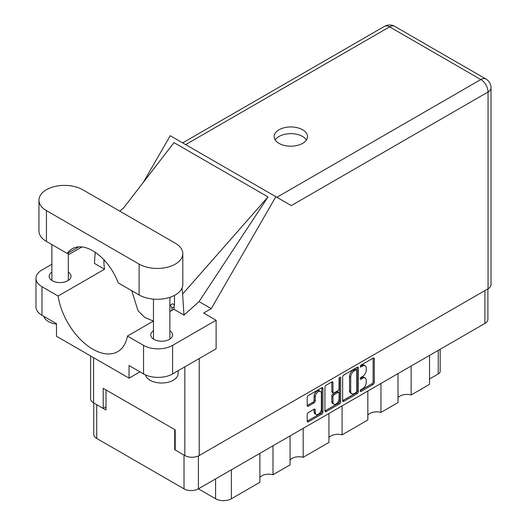<?xml version="1.0" encoding="UTF-8"?>
<svg xmlns="http://www.w3.org/2000/svg" width="527" height="527" viewBox="0 0 527 527"><rect width="100%" height="100%" fill="white"/><g stroke="black" fill="none" stroke-linecap="round" stroke-linejoin="round"><path stroke-width="0.79" d="M320.456 391.403L319.296 390.738A4.308 2.49 120 0 0 317.142 390.948A4.308 2.49 120 0 0 314.092 396.225L315.251 396.897A4.308 2.49 120 0 1 318.301 391.62A4.308 2.49 120 0 1 320.456 391.403A4.308 2.49 120 0 1 321.351 393.379L321.351 408.972A4.308 2.49 120 0 1 319.467 413.306A4.308 2.49 120 0 1 316.147 414.466A4.308 2.49 120 0 1 315.251 412.489L315.251 409.894A1.614 0.929 120 0 0 314.922 409.156A1.614 0.929 120 0 0 314.112 409.235L308.361 412.555A1.614 0.929 120 0 0 307.221 414.532L307.221 421.172A1.614 0.929 120 0 0 307.557 421.91A1.614 0.929 120 0 0 308.361 421.831L321.806 414.07A1.614 0.929 120 0 0 322.946 412.094L322.946 388.412A1.614 0.929 120 0 0 322.61 387.674A1.614 0.929 120 0 0 321.806 387.753L308.361 395.513A1.614 0.929 120 0 0 307.221 397.49L307.221 405.513A1.614 0.929 120 0 0 307.557 406.251A1.614 0.929 120 0 0 308.361 406.172L314.112 402.852A1.614 0.929 120 0 0 315.251 400.876L315.251 396.897M339.869 377.325L340.666 377.787A1.126 0.652 120 0 0 340.429 377.273A1.126 0.652 120 0 0 339.869 377.325A1.126 0.652 120 0 0 339.072 378.709L339.072 388.709A1.614 0.929 120 0 1 337.932 390.678L334.111 392.885A1.614 0.929 120 0 1 333.308 392.964A1.614 0.929 120 0 1 332.972 392.226L332.972 382.622A1.614 0.929 120 0 0 332.636 381.884A1.614 0.929 120 0 0 331.832 381.963L332.972 382.622M342.655 377.029L342.655 400.711A1.614 0.929 120 0 0 342.991 401.449A1.614 0.929 120 0 0 343.795 401.37L357.247 393.61A1.614 0.929 120 0 0 358.38 391.633L358.38 367.951A1.614 0.929 120 0 0 358.05 367.214A1.614 0.929 120 0 0 357.247 367.293L343.795 375.059A1.614 0.929 120 0 0 342.655 377.029M487.897 288.868L487.897 319.276A10.178 5.876 180 0 1 484.912 323.433L198.409 488.845L215.589 498.759L215.589 478.924M362.596 388.676L361.035 389.578A1.126 0.652 120 0 0 360.297 390.573A1.126 0.652 120 0 0 360.468 391.475A1.126 0.652 120 0 0 361.035 391.423L373.142 384.433A1.614 0.929 120 0 0 374.275 382.457L374.275 358.775A1.614 0.929 120 0 0 373.946 358.037A1.614 0.929 120 0 0 373.142 358.116L361.035 365.106A1.126 0.652 120 0 0 360.297 366.1A1.126 0.652 120 0 0 360.468 367.003A1.126 0.652 120 0 0 361.035 366.95L362.596 366.041A5.158 2.978 120 0 1 365.178 365.791A5.158 2.978 120 0 1 366.245 368.149L366.245 370.125A5.158 2.978 120 0 1 362.596 376.436L361.035 377.345A1.126 0.652 120 0 0 360.297 378.34A1.126 0.652 120 0 0 360.468 379.242A1.126 0.652 120 0 0 361.035 379.183L362.596 378.281A5.158 2.978 120 0 1 365.178 378.024A5.158 2.978 120 0 1 366.245 380.389L366.245 382.358A5.158 2.978 120 0 1 362.596 388.676M339.526 403.84L326.081 411.6A1.614 0.929 120 0 1 325.271 411.679A1.614 0.929 120 0 1 324.942 410.941L338.367 403.168L339.526 403.84A1.614 0.929 120 0 0 340.666 401.864L340.666 377.787M326.081 411.6L324.942 410.941L324.942 387.259A1.614 0.929 120 0 1 326.081 385.29L331.832 381.963M303.183 428.352L303.183 457.304L328.94 442.436L328.94 413.478M273.006 445.776L273.006 474.728L290.054 464.886L290.054 435.934M411.146 366.021L411.146 394.973L429.538 384.354L429.538 355.402M380.962 383.445L380.962 412.397L398.017 402.556L398.017 373.603M342.076 405.895L342.076 434.854L367.833 419.979L367.833 391.027M198.409 455.954L198.409 488.845A10.178 5.876 180 0 1 184.015 488.845L96.718 438.444A10.178 5.876 180 0 1 93.734 434.288L93.734 402.938M175.195 449.432L174.727 449.702L184.015 455.064A10.178 5.876 0 0 0 184.028 455.071L184.015 488.845M174.727 449.702L174.727 429.591M96.704 404.65A10.178 5.876 0 0 0 96.718 404.664L106.006 410.026L106.006 389.914M440.17 349.263L440.17 371.285A6.568 3.794 180 0 1 438.247 373.966L429.538 378.992M231.379 469.807L231.379 498.759L259.87 482.31L259.87 453.358M290.054 459.985A9.848 5.685 180 0 1 303.183 457.304M259.87 477.409A9.848 5.685 180 0 1 273.006 474.728M231.379 498.759A11.166 6.443 180 0 1 215.589 498.759M398.017 397.654A9.848 5.685 180 0 1 411.146 394.973M367.833 415.078A9.848 5.685 180 0 1 380.962 412.397M328.94 437.535A9.848 5.685 180 0 1 342.076 434.854M365.178 378.024L364.019 377.358A5.158 2.978 120 0 0 361.436 377.609L362.596 378.281M360.323 378.254L361.436 377.609M365.178 365.791L364.019 365.119A5.158 2.978 120 0 0 361.436 365.376L362.596 366.041M360.323 366.021L361.436 365.376M360.323 390.494L371.976 383.761A1.614 0.929 120 0 0 373.116 381.785L373.116 358.129M342.655 400.691L356.081 392.938A1.614 0.929 120 0 0 357.22 390.968L357.22 367.306M355.988 392.49A1.126 0.652 120 0 0 356.786 391.106L356.786 370.323A1.126 0.652 120 0 0 356.555 369.802A1.126 0.652 120 0 0 355.988 369.862L354.335 370.817A5.158 2.978 120 0 0 350.692 377.128L350.692 391.337A5.158 2.978 120 0 0 351.759 393.702A5.158 2.978 120 0 0 354.335 393.445L355.988 392.49M356.555 369.802L355.396 369.131A1.126 0.652 120 0 0 354.829 369.19L355.988 369.862M351.759 393.702L350.6 393.03A5.158 2.978 120 0 1 349.533 390.672L349.533 376.456A5.158 2.978 120 0 1 353.176 370.145L354.829 369.19M331.812 381.976L331.812 391.554A1.614 0.929 120 0 0 332.148 392.292L333.308 392.964M339.507 377.635L339.507 401.199L340.666 401.864M332.972 402.193A4.308 2.49 120 0 0 333.868 404.169A4.308 2.49 120 0 0 337.188 403.01A4.308 2.49 120 0 0 339.072 398.675L339.072 393.182A1.614 0.929 120 0 0 338.736 392.444A1.614 0.929 120 0 0 337.932 392.523L334.111 394.73A1.614 0.929 120 0 0 332.972 396.699L332.972 402.193L331.812 401.521A4.308 2.49 120 0 0 332.702 403.498L333.868 404.169M338.736 392.444L337.576 391.772A1.614 0.929 120 0 0 336.766 391.851L337.932 392.523M331.812 401.521L331.812 396.034A1.614 0.929 120 0 1 332.952 394.058L336.766 391.851M338.367 403.168A1.614 0.929 120 0 0 339.507 401.199M316.147 414.466L314.988 413.794A4.308 2.49 120 0 1 314.092 411.818L314.092 409.248M307.221 405.494L312.952 402.18A1.614 0.929 120 0 0 314.092 400.21L314.092 396.225M307.221 421.152L320.647 413.399A1.614 0.929 120 0 0 321.786 411.422L321.786 387.767M82.673 189.72A25.612 14.789 0 0 0 46.448 189.72A25.612 14.789 0 0 0 38.952 200.174A25.612 14.789 0 0 0 46.448 210.629L139.088 264.113A25.612 14.789 0 0 0 167 267.321A25.612 14.789 0 0 0 182.81 253.658A25.612 14.789 0 0 0 175.307 243.204L82.673 189.72M178.086 370.751L178.086 373.531A16.416 9.479 180 0 1 173.278 380.231A16.416 9.479 180 0 1 156.486 382.523A16.416 9.479 180 0 1 145.419 374.881M56.494 324.131A16.416 9.479 180 0 1 43.879 316.384M153.462 330.765A10.915 6.304 0 0 0 150.748 334.922A10.915 6.304 0 0 0 157.487 340.745A10.915 6.304 0 0 0 169.391 339.381A10.915 6.304 0 0 0 172.586 334.922A10.915 6.304 0 0 0 169.878 330.765M51.883 272.123A10.915 6.304 0 0 0 49.176 276.28A10.915 6.304 0 0 0 55.915 282.103A10.915 6.304 0 0 0 67.812 280.733A10.915 6.304 0 0 0 71.007 276.28A10.915 6.304 0 0 0 68.299 272.123M302.597 143.37A16.666 9.618 0 0 0 307.478 136.572A16.666 9.618 0 0 0 297.195 127.679A16.666 9.618 0 0 0 279.033 129.767A16.666 9.618 0 0 0 274.152 136.572A16.666 9.618 0 0 0 284.435 145.459A16.666 9.618 0 0 0 302.597 143.37M275.193 139.918A16.666 9.618 180 0 1 279.033 136.467A16.666 9.618 180 0 1 306.437 139.918M38.952 200.174L38.952 231.004A25.612 14.789 0 0 0 46.448 241.458L67.311 253.5A41.04 23.695 -120 0 1 72.252 248.744A41.04 23.695 -120 0 1 118.232 282.9L139.088 294.942A25.612 14.789 0 0 0 167 298.15A25.612 14.789 0 0 0 182.81 284.488L182.81 253.658M143.561 345.376A20.52 11.851 0 0 0 172.579 345.376L216.116 320.245L216.116 348.795L172.579 373.933A20.52 11.851 180 0 1 143.561 373.933L143.561 345.376L127.435 336.068L153.462 321.042M139.958 371.851L129.049 378.155L129.049 365.554L143.561 373.933M51.883 264.264L41.982 269.976A20.52 11.851 0 0 0 35.974 278.355A20.52 11.851 0 0 0 41.982 286.734L41.982 315.284L56.494 323.664L56.494 336.266L129.049 378.155M41.982 315.284A20.52 11.851 180 0 1 35.974 306.905L35.974 278.355M488.048 288.783L488.048 92.001A10.178 5.876 180 0 0 491.026 87.844L491.026 284.626A10.178 5.876 180 0 1 488.048 288.783L199.219 455.532A10.178 5.876 180 0 1 184.825 455.532L175.195 449.966L175.195 429.861L103.22 388.307L103.22 408.412L93.582 402.852A10.178 5.876 180 0 1 90.604 398.695L90.604 355.956M216.116 320.245L203.633 313.038L211.248 308.644L275.871 196.709L291.161 205.537M143.258 182.447L170.234 135.716L275.871 196.709M81.889 246.939L68.299 254.785M95.216 252.308L94.425 263.395L104.544 269.231L58.108 296.042L41.982 286.734M211.248 308.644L199.054 301.609L183.982 315.1L173.87 309.263L169.878 311.569M123.371 208.218L173.989 142.626L268.019 196.914L182.605 294.046L183.982 315.1M199.054 301.609L268.019 196.914M103.22 408.412L106.006 406.804M58.108 296.042A49.907 28.814 -120 0 0 82.396 341.377A49.907 28.814 -120 0 0 117.725 351.641A49.907 28.814 -120 0 0 127.435 336.068M131.724 290.693L138.028 310.68L144.741 317.438L153.41 321.075M174.496 295.39L174.496 301.984A49.907 28.814 60 0 1 173.87 309.263M182.605 294.046A61.567 35.546 -120 0 0 181.973 288.236M104.544 269.231A49.907 28.814 60 0 1 103.918 261.234L103.918 259.778M78.839 246.847L67.311 253.5M171.881 310.41L171.881 308.183A2.055 1.186 -120 0 0 169.878 305.476M174.365 305.377A2.055 1.186 -120 0 0 172.191 303.96L169.878 305.298M484.912 323.433L484.912 290.588M96.718 404.664L96.718 438.444M438.247 373.966L438.247 350.376M360.237 378.722L361.035 379.183M360.237 366.489L361.035 366.95M373.142 358.116L374.275 358.775M373.116 381.785L374.275 382.457M371.976 383.761L373.142 384.433M360.237 390.962L361.035 391.423M357.247 367.293L358.38 367.951M357.22 390.968L358.38 391.633M356.081 392.938L357.247 393.61M342.655 400.711L343.795 401.37M353.176 370.145L354.335 370.817M349.533 376.456L350.692 377.128M349.533 390.672L350.692 391.337M331.812 391.554L332.972 392.226M332.952 394.058L334.111 394.73M331.812 396.034L332.972 396.699M314.112 409.235L315.251 409.894M314.092 411.818L315.251 412.489M314.092 400.21L315.251 400.876M312.952 402.18L314.112 402.852M307.221 405.513L308.361 406.172M321.806 387.753L322.946 388.412M321.786 411.422L322.946 412.094M320.647 413.399L321.806 414.07M307.221 421.172L308.361 421.831M199.219 358.551L199.219 455.532M276.886 197.289L480.848 79.531A10.178 5.876 60 0 1 488.048 92.001L291.279 205.602M491.026 87.844A10.178 10.178 0 0 0 485.94 79.03A10.178 5.876 120 0 0 480.848 79.531L389.605 26.857L185.642 144.615M184.825 455.532L184.825 366.858M93.582 357.675L93.582 402.852M104.794 260.727L103.918 261.234M172.579 345.376L172.579 373.933M384.519 26.35A10.178 5.876 60 0 1 389.605 26.857A10.178 5.876 120 0 1 394.697 26.35A10.178 10.178 0 0 0 384.519 26.35L182.658 142.889M139.088 294.942L139.088 264.113M46.448 241.458L46.448 210.629M171.881 308.183L174.226 306.826M51.883 244.594L51.883 280.436M153.462 299.119L153.462 339.078M124.148 207.506L119.794 211.149M485.94 79.03L394.697 26.35M169.878 297.333L169.878 339.078M68.299 252.934L68.299 280.436"/></g></svg>
